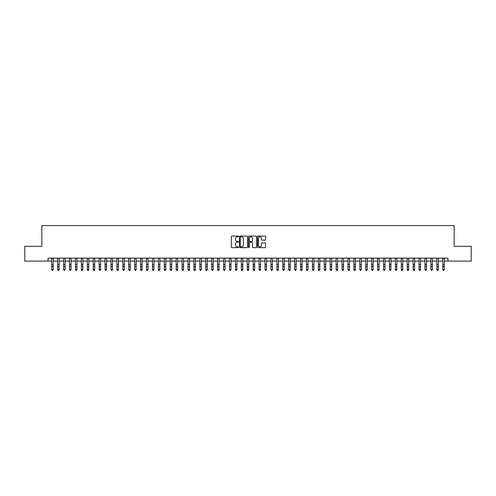 <?xml version="1.0" encoding="UTF-8"?>
<svg xmlns="http://www.w3.org/2000/svg" width="496" height="496" viewBox="0 0 496 496"><rect width="100%" height="100%" fill="white"/><g stroke="black" fill="none" stroke-linecap="round" stroke-linejoin="round"><path stroke-width="0.74" d="M238.52 236.449A0.409 0.409 0 0 0 238.117 236.04L231.936 236.04A0.583 0.583 0 0 0 231.353 236.623L231.353 247.095A0.583 0.583 0 0 0 231.936 247.671L238.117 247.671A0.409 0.409 0 0 0 238.52 247.268A0.409 0.409 0 0 0 238.117 246.859L237.317 246.859A1.86 1.86 0 0 1 235.451 244.999L235.451 244.125A1.86 1.86 0 0 1 237.317 242.265L238.117 242.265A0.409 0.409 0 0 0 238.52 241.856A0.409 0.409 0 0 0 238.117 241.453L237.317 241.453A1.86 1.86 0 0 1 235.451 239.593L235.451 238.719A1.86 1.86 0 0 1 237.317 236.859L238.117 236.859A0.409 0.409 0 0 0 238.52 236.449M264.994 240.145A0.583 0.583 0 0 0 265.577 239.562L265.577 236.623A0.583 0.583 0 0 0 264.994 236.04L258.131 236.04A0.583 0.583 0 0 0 257.554 236.623L257.554 247.095A0.583 0.583 0 0 0 258.131 247.671L264.994 247.671A0.583 0.583 0 0 0 265.577 247.095L265.577 243.542A0.583 0.583 0 0 0 264.994 242.966L262.055 242.966A0.583 0.583 0 0 0 261.479 243.542L261.479 245.303A1.556 1.556 0 0 1 259.923 246.859A1.556 1.556 0 0 1 258.366 245.303L258.366 238.415A1.556 1.556 0 0 1 259.923 236.859A1.556 1.556 0 0 1 261.479 238.415L261.479 239.562A0.583 0.583 0 0 0 262.055 240.145L264.994 240.145M48.05 261.113L24.8 261.113L24.8 246.301L41.831 246.301L41.831 225.568L454.169 225.568L454.169 246.301L471.2 246.301L471.2 261.113L447.95 261.113L447.95 258.149L48.05 258.149L48.05 261.113L51.758 261.113M247.492 236.623A0.583 0.583 0 0 0 246.909 236.04L240.045 236.04A0.583 0.583 0 0 0 239.469 236.623L239.469 247.095A0.583 0.583 0 0 0 240.045 247.671L246.909 247.671A0.583 0.583 0 0 0 247.492 247.095L247.492 236.623M249.091 236.04L255.955 236.04A0.583 0.583 0 0 1 256.531 236.623L256.531 247.095A0.583 0.583 0 0 1 255.955 247.671L253.016 247.671A0.583 0.583 0 0 1 252.433 247.095L252.433 242.848A0.583 0.583 0 0 0 251.85 242.265L249.903 242.265A0.583 0.583 0 0 0 249.321 242.848L249.321 247.268A0.409 0.409 0 0 1 248.918 247.671A0.409 0.409 0 0 1 248.508 247.268L248.508 236.623A0.583 0.583 0 0 1 249.091 236.04M53.239 261.113L57.679 261.113M59.16 261.113L63.606 261.113M65.088 261.113L69.527 261.113M71.009 261.113L75.454 261.113M76.936 261.113L81.375 261.113M82.857 261.113L87.302 261.113M88.784 261.113L93.223 261.113M94.705 261.113L99.15 261.113M100.632 261.113L105.078 261.113M106.553 261.113L110.999 261.113M112.48 261.113L116.926 261.113M118.408 261.113L122.847 261.113M124.329 261.113L128.774 261.113M130.256 261.113L134.695 261.113M136.177 261.113L140.622 261.113M142.104 261.113L146.543 261.113M148.025 261.113L152.47 261.113M153.952 261.113L158.391 261.113M159.873 261.113L164.319 261.113M165.8 261.113L170.246 261.113M171.721 261.113L176.167 261.113M177.649 261.113L182.094 261.113M183.57 261.113L188.015 261.113M189.497 261.113L193.942 261.113M195.424 261.113L199.863 261.113M201.345 261.113L205.79 261.113M207.272 261.113L211.711 261.113M213.193 261.113L217.639 261.113M219.12 261.113L223.56 261.113M225.041 261.113L229.487 261.113M230.969 261.113L235.408 261.113M236.89 261.113L241.335 261.113M242.817 261.113L247.262 261.113M248.738 261.113L253.183 261.113M254.665 261.113L259.11 261.113M260.592 261.113L265.031 261.113M266.513 261.113L270.959 261.113M272.44 261.113L276.88 261.113M278.361 261.113L282.807 261.113M284.289 261.113L288.728 261.113M290.21 261.113L294.655 261.113M296.137 261.113L300.576 261.113M302.058 261.113L306.503 261.113M307.985 261.113L312.43 261.113M313.906 261.113L318.351 261.113M319.833 261.113L324.279 261.113M325.754 261.113L330.2 261.113M331.681 261.113L336.127 261.113M337.609 261.113L342.048 261.113M343.53 261.113L347.975 261.113M349.457 261.113L353.896 261.113M355.378 261.113L359.823 261.113M361.305 261.113L365.744 261.113M367.226 261.113L371.671 261.113M373.153 261.113L377.592 261.113M379.074 261.113L383.52 261.113M385.001 261.113L389.447 261.113M390.922 261.113L395.368 261.113M396.85 261.113L401.295 261.113M402.777 261.113L407.216 261.113M408.698 261.113L413.143 261.113M414.625 261.113L419.064 261.113M420.546 261.113L424.991 261.113M426.473 261.113L430.912 261.113M432.394 261.113L436.84 261.113M438.321 261.113L442.761 261.113M444.242 261.113L447.95 261.113M240.69 236.859A0.409 0.409 0 0 0 240.281 237.262L240.281 246.45A0.409 0.409 0 0 0 240.69 246.859L241.533 246.859A1.86 1.86 0 0 0 243.393 244.999L243.393 238.719A1.86 1.86 0 0 0 241.533 236.859L240.69 236.859M252.433 238.44A1.556 1.556 0 0 0 250.877 236.883A1.556 1.556 0 0 0 249.321 238.44L249.321 240.87A0.583 0.583 0 0 0 249.903 241.453L251.85 241.453A0.583 0.583 0 0 0 252.433 240.87L252.433 238.44M53.239 258.149L53.239 269.781L52.793 270.432L52.198 270.301L52.793 270.432M51.758 258.149L51.758 269.452L53.239 269.452L52.793 270.301M52.198 270.432L51.758 269.781L52.198 270.301M59.16 258.149L59.16 269.781L58.714 270.432L58.125 270.301L58.714 270.432M57.679 258.149L57.679 269.452L59.16 269.452L58.714 270.301M58.125 270.432L57.679 269.781L58.125 270.301M65.088 258.149L65.088 269.781L64.641 270.432L64.046 270.301L64.641 270.432M63.606 258.149L63.606 269.452L65.088 269.452L64.641 270.301M64.046 270.432L63.606 269.781L64.046 270.301M71.009 258.149L71.009 269.781L70.568 270.432L69.973 270.301L70.568 270.432M69.527 258.149L69.527 269.452L71.009 269.452L70.568 270.301M69.973 270.432L69.527 269.781L69.973 270.301M76.936 258.149L76.936 269.781L76.489 270.432L75.9 270.301L76.489 270.432M75.454 258.149L75.454 269.452L76.936 269.452L76.489 270.301M75.9 270.432L75.454 269.781L75.9 270.301M82.857 258.149L82.857 269.781L82.417 270.432L81.821 270.301L82.417 270.432M81.375 258.149L81.375 269.452L82.857 269.452L82.417 270.301M81.821 270.432L81.375 269.781L81.821 270.301M88.784 258.149L88.784 269.781L88.338 270.432L87.749 270.301L88.338 270.432M87.302 258.149L87.302 269.452L88.784 269.452L88.338 270.301M87.749 270.432L87.302 269.781L87.749 270.301M94.705 258.149L94.705 269.781L94.265 270.432L93.67 270.301L94.265 270.432M93.223 258.149L93.223 269.452L94.705 269.452L94.265 270.301M93.67 270.432L93.223 269.781L93.67 270.301M100.632 258.149L100.632 269.781L100.186 270.432L99.597 270.301L100.186 270.432M99.15 258.149L99.15 269.452L100.632 269.452L100.186 270.301M99.597 270.432L99.15 269.781L99.597 270.301M106.553 258.149L106.553 269.781L106.113 270.432L105.518 270.301L106.113 270.432M105.078 258.149L105.078 269.452L106.553 269.452L106.113 270.301M105.518 270.432L105.078 269.781L105.518 270.301M112.48 258.149L112.48 269.781L112.034 270.432L111.445 270.301L112.034 270.432M110.999 258.149L110.999 269.452L112.48 269.452L112.034 270.301M111.445 270.432L110.999 269.781L111.445 270.301M118.408 258.149L118.408 269.781L117.961 270.432L117.366 270.301L117.961 270.432M116.926 258.149L116.926 269.452L118.408 269.452L117.961 270.301M117.366 270.432L116.926 269.781L117.366 270.301M124.329 258.149L124.329 269.781L123.882 270.432L123.293 270.301L123.882 270.432M122.847 258.149L122.847 269.452L124.329 269.452L123.882 270.301M123.293 270.432L122.847 269.781L123.293 270.301M130.256 258.149L130.256 269.781L129.809 270.432L129.214 270.301L129.809 270.432M128.774 258.149L128.774 269.452L130.256 269.452L129.809 270.301M129.214 270.432L128.774 269.781L129.214 270.301M136.177 258.149L136.177 269.781L135.737 270.432L135.141 270.301L135.737 270.432M134.695 258.149L134.695 269.452L136.177 269.452L135.737 270.301M135.141 270.432L134.695 269.781L135.141 270.301M142.104 258.149L142.104 269.781L141.658 270.432L141.062 270.301L141.658 270.432M140.622 258.149L140.622 269.452L142.104 269.452L141.658 270.301M141.062 270.432L140.622 269.781L141.062 270.301M148.025 258.149L148.025 269.781L147.585 270.432L146.99 270.301L147.585 270.432M146.543 258.149L146.543 269.452L148.025 269.452L147.585 270.301M146.99 270.432L146.543 269.781L146.99 270.301M153.952 258.149L153.952 269.781L153.506 270.432L152.917 270.301L153.506 270.432M152.47 258.149L152.47 269.452L153.952 269.452L153.506 270.301M152.917 270.432L152.47 269.781L152.917 270.301M159.873 258.149L159.873 269.781L159.433 270.432L158.838 270.301L159.433 270.432M158.391 258.149L158.391 269.452L159.873 269.452L159.433 270.301M158.838 270.432L158.391 269.781L158.838 270.301M165.8 258.149L165.8 269.781L165.354 270.432L164.765 270.301L165.354 270.432M164.319 258.149L164.319 269.452L165.8 269.452L165.354 270.301M164.765 270.432L164.319 269.781L164.765 270.301M171.721 258.149L171.721 269.781L171.281 270.432L170.686 270.301L171.281 270.432M170.246 258.149L170.246 269.452L171.721 269.452L171.281 270.301M170.686 270.432L170.246 269.781L170.686 270.301M177.649 258.149L177.649 269.781L177.202 270.432L176.613 270.301L177.202 270.432M176.167 258.149L176.167 269.452L177.649 269.452L177.202 270.301M176.613 270.432L176.167 269.781L176.613 270.301M183.57 258.149L183.57 269.781L183.129 270.432L182.534 270.301L183.129 270.432M182.094 258.149L182.094 269.452L183.57 269.452L183.129 270.301M182.534 270.432L182.094 269.781L182.534 270.301M189.497 258.149L189.497 269.781L189.05 270.432L188.461 270.301L189.05 270.432M188.015 258.149L188.015 269.452L189.497 269.452L189.05 270.301M188.461 270.432L188.015 269.781L188.461 270.301M195.424 258.149L195.424 269.781L194.978 270.432L194.382 270.301L194.978 270.432M193.942 258.149L193.942 269.452L195.424 269.452L194.978 270.301M194.382 270.432L193.942 269.781L194.382 270.301M201.345 258.149L201.345 269.781L200.899 270.432L200.31 270.301L200.899 270.432M199.863 258.149L199.863 269.452L201.345 269.452L200.899 270.301M200.31 270.432L199.863 269.781L200.31 270.301M207.272 258.149L207.272 269.781L206.826 270.432L206.231 270.301L206.826 270.432M205.79 258.149L205.79 269.452L207.272 269.452L206.826 270.301M206.231 270.432L205.79 269.781L206.231 270.301M213.193 258.149L213.193 269.781L212.753 270.432L212.158 270.301L212.753 270.432M211.711 258.149L211.711 269.452L213.193 269.452L212.753 270.301M212.158 270.432L211.711 269.781L212.158 270.301M219.12 258.149L219.12 269.781L218.674 270.432L218.085 270.301L218.674 270.432M217.639 258.149L217.639 269.452L219.12 269.452L218.674 270.301M218.085 270.432L217.639 269.781L218.085 270.301M225.041 258.149L225.041 269.781L224.601 270.432L224.006 270.301L224.601 270.432M223.56 258.149L223.56 269.452L225.041 269.452L224.601 270.301M224.006 270.432L223.56 269.781L224.006 270.301M230.969 258.149L230.969 269.781L230.522 270.432L229.933 270.301L230.522 270.432M229.487 258.149L229.487 269.452L230.969 269.452L230.522 270.301M229.933 270.432L229.487 269.781L229.933 270.301M236.89 258.149L236.89 269.781L236.449 270.432L235.854 270.301L236.449 270.432M235.408 258.149L235.408 269.452L236.89 269.452L236.449 270.301M235.854 270.432L235.408 269.781L235.854 270.301M242.817 258.149L242.817 269.781L242.37 270.432L241.781 270.301L242.37 270.432M241.335 258.149L241.335 269.452L242.817 269.452L242.37 270.301M241.781 270.432L241.335 269.781L241.781 270.301M248.738 258.149L248.738 269.781L248.298 270.432L247.702 270.301L248.298 270.432M247.262 258.149L247.262 269.452L248.738 269.452L248.298 270.301M247.702 270.432L247.262 269.781L247.702 270.301M254.665 258.149L254.665 269.781L254.219 270.432L253.63 270.301L254.219 270.432M253.183 258.149L253.183 269.452L254.665 269.452L254.219 270.301M253.63 270.432L253.183 269.781L253.63 270.301M260.592 258.149L260.592 269.781L260.146 270.432L259.551 270.301L260.146 270.432M259.11 258.149L259.11 269.452L260.592 269.452L260.146 270.301M259.551 270.432L259.11 269.781L259.551 270.301M266.513 258.149L266.513 269.781L266.067 270.432L265.478 270.301L266.067 270.432M265.031 258.149L265.031 269.452L266.513 269.452L266.067 270.301M265.478 270.432L265.031 269.781L265.478 270.301M272.44 258.149L272.44 269.781L271.994 270.432L271.399 270.301L271.994 270.432M270.959 258.149L270.959 269.452L272.44 269.452L271.994 270.301M271.399 270.432L270.959 269.781L271.399 270.301M278.361 258.149L278.361 269.781L277.915 270.432L277.326 270.301L277.915 270.432M276.88 258.149L276.88 269.452L278.361 269.452L277.915 270.301M277.326 270.432L276.88 269.781L277.326 270.301M284.289 258.149L284.289 269.781L283.842 270.432L283.247 270.301L283.842 270.432M282.807 258.149L282.807 269.452L284.289 269.452L283.842 270.301M283.247 270.432L282.807 269.781L283.247 270.301M290.21 258.149L290.21 269.781L289.769 270.432L289.174 270.301L289.769 270.432M288.728 258.149L288.728 269.452L290.21 269.452L289.769 270.301M289.174 270.432L288.728 269.781L289.174 270.301M296.137 258.149L296.137 269.781L295.69 270.432L295.101 270.301L295.69 270.432M294.655 258.149L294.655 269.452L296.137 269.452L295.69 270.301M295.101 270.432L294.655 269.781L295.101 270.301M302.058 258.149L302.058 269.781L301.618 270.432L301.022 270.301L301.618 270.432M300.576 258.149L300.576 269.452L302.058 269.452L301.618 270.301M301.022 270.432L300.576 269.781L301.022 270.301M307.985 258.149L307.985 269.781L307.539 270.432L306.95 270.301L307.539 270.432M306.503 258.149L306.503 269.452L307.985 269.452L307.539 270.301M306.95 270.432L306.503 269.781L306.95 270.301M313.906 258.149L313.906 269.781L313.466 270.432L312.871 270.301L313.466 270.432M312.43 258.149L312.43 269.452L313.906 269.452L313.466 270.301M312.871 270.432L312.43 269.781L312.871 270.301M319.833 258.149L319.833 269.781L319.387 270.432L318.798 270.301L319.387 270.432M318.351 258.149L318.351 269.452L319.833 269.452L319.387 270.301M318.798 270.432L318.351 269.781L318.798 270.301M325.754 258.149L325.754 269.781L325.314 270.432L324.719 270.301L325.314 270.432M324.279 258.149L324.279 269.452L325.754 269.452L325.314 270.301M324.719 270.432L324.279 269.781L324.719 270.301M331.681 258.149L331.681 269.781L331.235 270.432L330.646 270.301L331.235 270.432M330.2 258.149L330.2 269.452L331.681 269.452L331.235 270.301M330.646 270.432L330.2 269.781L330.646 270.301M337.609 258.149L337.609 269.781L337.162 270.432L336.567 270.301L337.162 270.432M336.127 258.149L336.127 269.452L337.609 269.452L337.162 270.301M336.567 270.432L336.127 269.781L336.567 270.301M343.53 258.149L343.53 269.781L343.083 270.432L342.494 270.301L343.083 270.432M342.048 258.149L342.048 269.452L343.53 269.452L343.083 270.301M342.494 270.432L342.048 269.781L342.494 270.301M349.457 258.149L349.457 269.781L349.01 270.432L348.415 270.301L349.01 270.432M347.975 258.149L347.975 269.452L349.457 269.452L349.01 270.301M348.415 270.432L347.975 269.781L348.415 270.301M355.378 258.149L355.378 269.781L354.938 270.432L354.342 270.301L354.938 270.432M353.896 258.149L353.896 269.452L355.378 269.452L354.938 270.301M354.342 270.432L353.896 269.781L354.342 270.301M361.305 258.149L361.305 269.781L360.859 270.432L360.263 270.301L360.859 270.432M359.823 258.149L359.823 269.452L361.305 269.452L360.859 270.301M360.263 270.432L359.823 269.781L360.263 270.301M367.226 258.149L367.226 269.781L366.786 270.432L366.191 270.301L366.786 270.432M365.744 258.149L365.744 269.452L367.226 269.452L366.786 270.301M366.191 270.432L365.744 269.781L366.191 270.301M373.153 258.149L373.153 269.781L372.707 270.432L372.118 270.301L372.707 270.432M371.671 258.149L371.671 269.452L373.153 269.452L372.707 270.301M372.118 270.432L371.671 269.781L372.118 270.301M379.074 258.149L379.074 269.781L378.634 270.432L378.039 270.301L378.634 270.432M377.592 258.149L377.592 269.452L379.074 269.452L378.634 270.301M378.039 270.432L377.592 269.781L378.039 270.301M385.001 258.149L385.001 269.781L384.555 270.432L383.966 270.301L384.555 270.432M383.52 258.149L383.52 269.452L385.001 269.452L384.555 270.301M383.966 270.432L383.52 269.781L383.966 270.301M390.922 258.149L390.922 269.781L390.482 270.432L389.887 270.301L390.482 270.432M389.447 258.149L389.447 269.452L390.922 269.452L390.482 270.301M389.887 270.432L389.447 269.781L389.887 270.301M396.85 258.149L396.85 269.781L396.403 270.432L395.814 270.301L396.403 270.432M395.368 258.149L395.368 269.452L396.85 269.452L396.403 270.301M395.814 270.432L395.368 269.781L395.814 270.301M402.777 258.149L402.777 269.781L402.33 270.432L401.735 270.301L402.33 270.432M401.295 258.149L401.295 269.452L402.777 269.452L402.33 270.301M401.735 270.432L401.295 269.781L401.735 270.301M408.698 258.149L408.698 269.781L408.251 270.432L407.662 270.301L408.251 270.432M407.216 258.149L407.216 269.452L408.698 269.452L408.251 270.301M407.662 270.432L407.216 269.781L407.662 270.301M414.625 258.149L414.625 269.781L414.179 270.432L413.583 270.301L414.179 270.432M413.143 258.149L413.143 269.452L414.625 269.452L414.179 270.301M413.583 270.432L413.143 269.781L413.583 270.301M420.546 258.149L420.546 269.781L420.1 270.432L419.511 270.301L420.1 270.432M419.064 258.149L419.064 269.452L420.546 269.452L420.1 270.301M419.511 270.432L419.064 269.781L419.511 270.301M426.473 258.149L426.473 269.781L426.027 270.432L425.432 270.301L426.027 270.432M424.991 258.149L424.991 269.452L426.473 269.452L426.027 270.301M425.432 270.432L424.991 269.781L425.432 270.301M432.394 258.149L432.394 269.781L431.954 270.432L431.359 270.301L431.954 270.432M430.912 258.149L430.912 269.452L432.394 269.452L431.954 270.301M431.359 270.432L430.912 269.781L431.359 270.301M438.321 258.149L438.321 269.781L437.875 270.432L437.286 270.301L437.875 270.432M436.84 258.149L436.84 269.452L438.321 269.452L437.875 270.301M437.286 270.432L436.84 269.781L437.286 270.301M444.242 258.149L444.242 269.781L443.802 270.432L443.207 270.301L443.802 270.432M442.761 258.149L442.761 269.452L444.242 269.452L443.802 270.301M443.207 270.432L442.761 269.781L443.207 270.301M53.239 264.597L51.758 264.597M53.239 266.631L51.758 266.631M53.239 258.342L51.758 258.342M59.16 264.597L57.679 264.597M59.16 266.631L57.679 266.631M59.16 258.342L57.679 258.342M65.088 264.597L63.606 264.597M65.088 266.631L63.606 266.631M65.088 258.342L63.606 258.342M71.009 264.597L69.527 264.597M71.009 266.631L69.527 266.631M71.009 258.342L69.527 258.342M76.936 264.597L75.454 264.597M76.936 266.631L75.454 266.631M76.936 258.342L75.454 258.342M82.857 264.597L81.375 264.597M82.857 266.631L81.375 266.631M82.857 258.342L81.375 258.342M88.784 264.597L87.302 264.597M88.784 266.631L87.302 266.631M88.784 258.342L87.302 258.342M94.705 264.597L93.223 264.597M94.705 266.631L93.223 266.631M94.705 258.342L93.223 258.342M100.632 264.597L99.15 264.597M100.632 266.631L99.15 266.631M100.632 258.342L99.15 258.342M106.553 264.597L105.078 264.597M106.553 266.631L105.078 266.631M106.553 258.342L105.078 258.342M112.48 264.597L110.999 264.597M112.48 266.631L110.999 266.631M112.48 258.342L110.999 258.342M118.408 264.597L116.926 264.597M118.408 266.631L116.926 266.631M118.408 258.342L116.926 258.342M124.329 264.597L122.847 264.597M124.329 266.631L122.847 266.631M124.329 258.342L122.847 258.342M130.256 264.597L128.774 264.597M130.256 266.631L128.774 266.631M130.256 258.342L128.774 258.342M136.177 264.597L134.695 264.597M136.177 266.631L134.695 266.631M136.177 258.342L134.695 258.342M142.104 264.597L140.622 264.597M142.104 266.631L140.622 266.631M142.104 258.342L140.622 258.342M148.025 264.597L146.543 264.597M148.025 266.631L146.543 266.631M148.025 258.342L146.543 258.342M153.952 264.597L152.47 264.597M153.952 266.631L152.47 266.631M153.952 258.342L152.47 258.342M159.873 264.597L158.391 264.597M159.873 266.631L158.391 266.631M159.873 258.342L158.391 258.342M165.8 264.597L164.319 264.597M165.8 266.631L164.319 266.631M165.8 258.342L164.319 258.342M171.721 264.597L170.246 264.597M171.721 266.631L170.246 266.631M171.721 258.342L170.246 258.342M177.649 264.597L176.167 264.597M177.649 266.631L176.167 266.631M177.649 258.342L176.167 258.342M183.57 264.597L182.094 264.597M183.57 266.631L182.094 266.631M183.57 258.342L182.094 258.342M189.497 264.597L188.015 264.597M189.497 266.631L188.015 266.631M189.497 258.342L188.015 258.342M195.424 264.597L193.942 264.597M195.424 266.631L193.942 266.631M195.424 258.342L193.942 258.342M201.345 264.597L199.863 264.597M201.345 266.631L199.863 266.631M201.345 258.342L199.863 258.342M207.272 264.597L205.79 264.597M207.272 266.631L205.79 266.631M207.272 258.342L205.79 258.342M213.193 264.597L211.711 264.597M213.193 266.631L211.711 266.631M213.193 258.342L211.711 258.342M219.12 264.597L217.639 264.597M219.12 266.631L217.639 266.631M219.12 258.342L217.639 258.342M225.041 264.597L223.56 264.597M225.041 266.631L223.56 266.631M225.041 258.342L223.56 258.342M230.969 264.597L229.487 264.597M230.969 266.631L229.487 266.631M230.969 258.342L229.487 258.342M236.89 264.597L235.408 264.597M236.89 266.631L235.408 266.631M236.89 258.342L235.408 258.342M242.817 264.597L241.335 264.597M242.817 266.631L241.335 266.631M242.817 258.342L241.335 258.342M248.738 264.597L247.262 264.597M248.738 266.631L247.262 266.631M248.738 258.342L247.262 258.342M254.665 264.597L253.183 264.597M254.665 266.631L253.183 266.631M254.665 258.342L253.183 258.342M260.592 264.597L259.11 264.597M260.592 266.631L259.11 266.631M260.592 258.342L259.11 258.342M266.513 264.597L265.031 264.597M266.513 266.631L265.031 266.631M266.513 258.342L265.031 258.342M272.44 264.597L270.959 264.597M272.44 266.631L270.959 266.631M272.44 258.342L270.959 258.342M278.361 264.597L276.88 264.597M278.361 266.631L276.88 266.631M278.361 258.342L276.88 258.342M284.289 264.597L282.807 264.597M284.289 266.631L282.807 266.631M284.289 258.342L282.807 258.342M290.21 264.597L288.728 264.597M290.21 266.631L288.728 266.631M290.21 258.342L288.728 258.342M296.137 264.597L294.655 264.597M296.137 266.631L294.655 266.631M296.137 258.342L294.655 258.342M302.058 264.597L300.576 264.597M302.058 266.631L300.576 266.631M302.058 258.342L300.576 258.342M307.985 264.597L306.503 264.597M307.985 266.631L306.503 266.631M307.985 258.342L306.503 258.342M313.906 264.597L312.43 264.597M313.906 266.631L312.43 266.631M313.906 258.342L312.43 258.342M319.833 264.597L318.351 264.597M319.833 266.631L318.351 266.631M319.833 258.342L318.351 258.342M325.754 264.597L324.279 264.597M325.754 266.631L324.279 266.631M325.754 258.342L324.279 258.342M331.681 264.597L330.2 264.597M331.681 266.631L330.2 266.631M331.681 258.342L330.2 258.342M337.609 264.597L336.127 264.597M337.609 266.631L336.127 266.631M337.609 258.342L336.127 258.342M343.53 264.597L342.048 264.597M343.53 266.631L342.048 266.631M343.53 258.342L342.048 258.342M349.457 264.597L347.975 264.597M349.457 266.631L347.975 266.631M349.457 258.342L347.975 258.342M355.378 264.597L353.896 264.597M355.378 266.631L353.896 266.631M355.378 258.342L353.896 258.342M361.305 264.597L359.823 264.597M361.305 266.631L359.823 266.631M361.305 258.342L359.823 258.342M367.226 264.597L365.744 264.597M367.226 266.631L365.744 266.631M367.226 258.342L365.744 258.342M373.153 264.597L371.671 264.597M373.153 266.631L371.671 266.631M373.153 258.342L371.671 258.342M379.074 264.597L377.592 264.597M379.074 266.631L377.592 266.631M379.074 258.342L377.592 258.342M385.001 264.597L383.52 264.597M385.001 266.631L383.52 266.631M385.001 258.342L383.52 258.342M390.922 264.597L389.447 264.597M390.922 266.631L389.447 266.631M390.922 258.342L389.447 258.342M396.85 264.597L395.368 264.597M396.85 266.631L395.368 266.631M396.85 258.342L395.368 258.342M402.777 264.597L401.295 264.597M402.777 266.631L401.295 266.631M402.777 258.342L401.295 258.342M408.698 264.597L407.216 264.597M408.698 266.631L407.216 266.631M408.698 258.342L407.216 258.342M414.625 264.597L413.143 264.597M414.625 266.631L413.143 266.631M414.625 258.342L413.143 258.342M420.546 264.597L419.064 264.597M420.546 266.631L419.064 266.631M420.546 258.342L419.064 258.342M426.473 264.597L424.991 264.597M426.473 266.631L424.991 266.631M426.473 258.342L424.991 258.342M432.394 264.597L430.912 264.597M432.394 266.631L430.912 266.631M432.394 258.342L430.912 258.342M438.321 264.597L436.84 264.597M438.321 266.631L436.84 266.631M438.321 258.342L436.84 258.342M444.242 264.597L442.761 264.597M444.242 266.631L442.761 266.631M444.242 258.342L442.761 258.342"/></g></svg>
